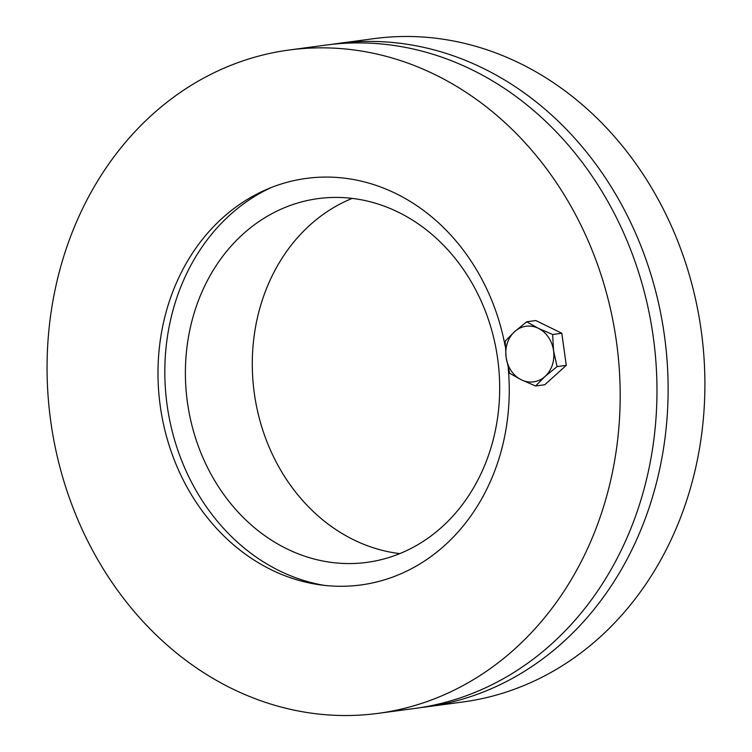 <?xml version="1.0" encoding="UTF-8"?>
<svg xmlns="http://www.w3.org/2000/svg" width="752" height="752" viewBox="0 0 752 752"><rect width="100%" height="100%" fill="white"/><g stroke="black" fill="none" stroke-linecap="round" stroke-linejoin="round"><path stroke-width="1.13" d="M331.482 44.396A334.64 285.638 82.4 0 1 337.046 43.588A334.64 285.638 82.4 0 1 664.542 336.398A334.64 285.638 82.4 0 1 427.55 706.72A334.64 285.638 82.4 0 1 426.074 706.927A334.64 285.638 82.4 0 1 420.49 707.613M337.046 43.588L373.838 38.653A334.64 285.638 82.4 0 1 701.325 331.453A334.64 285.638 82.4 0 1 464.341 701.785A334.64 285.638 82.4 0 1 462.865 701.992L426.074 706.927M352.143 198.396A183.516 156.642 -97.6 0 0 254.185 392.356A183.516 156.642 -97.6 0 0 399.82 553.613M367.756 562.261A183.516 156.642 82.4 0 1 366.948 562.374A183.516 156.642 82.4 0 1 187.295 401.333A183.516 156.642 82.4 0 1 318.124 198.613A183.516 156.642 82.4 0 1 497.721 359.183A183.516 156.642 82.4 0 1 367.756 562.261M324.591 585.413A207.533 177.143 82.4 0 1 166.972 404.059A207.533 177.143 82.4 0 1 271.19 187.558M508.239 368.151A205.108 175.066 82.4 0 1 320.22 584.868A205.108 175.066 82.4 0 1 160.11 404.98A205.108 175.066 82.4 0 1 267.12 189.231A205.108 175.066 82.4 0 1 305.425 178.534A205.108 175.066 82.4 0 1 505.231 346.493M378.134 713.357L414.925 708.422A334.64 285.638 -97.6 0 0 416.401 708.224A334.64 285.638 -97.6 0 0 653.394 337.892A334.64 285.638 -97.6 0 0 325.898 45.082L289.106 50.017A334.64 285.638 82.4 0 1 616.602 342.827A334.64 285.638 82.4 0 1 379.61 713.159A334.64 285.638 82.4 0 1 378.134 713.357A334.64 285.638 82.4 0 1 50.525 419.682A334.64 285.638 82.4 0 1 289.106 50.017M538.366 328.314L552.635 334.499L553.566 350.723A28.068 23.961 -97.6 0 0 538.366 328.314A28.068 23.961 -97.6 0 0 514.641 331.641L526.682 321.781L538.366 328.314M557.082 366.6L545.04 376.461A28.068 23.961 -97.6 0 0 553.566 350.723L557.082 366.6L566.275 365.369L544.777 384.751L535.593 385.983L521.324 379.798A28.068 23.961 -97.6 0 0 545.04 376.461L535.593 385.983M506.115 357.388L505.184 341.164L514.641 331.641A28.068 23.961 -97.6 0 0 506.115 357.388A28.068 23.961 -97.6 0 0 521.324 379.798L509.64 373.265L506.115 357.388M552.635 334.499L561.819 333.268L535.866 320.549L526.682 321.781M561.819 333.268L566.275 365.369"/></g></svg>
